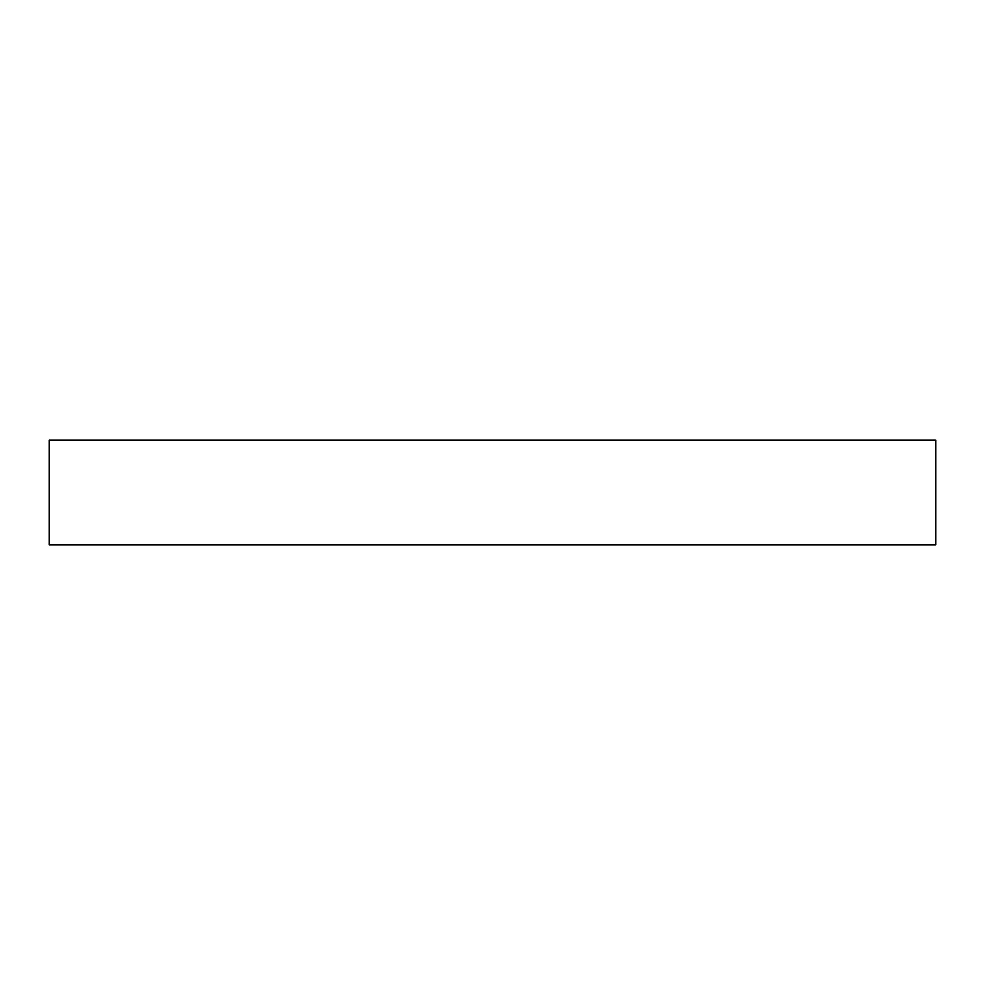 <?xml version="1.0" encoding="UTF-8"?>
<svg xmlns="http://www.w3.org/2000/svg" width="985" height="985" viewBox="0 0 985 985"><rect width="100%" height="100%" fill="white"/><g stroke="black" fill="none" stroke-linecap="round" stroke-linejoin="round"><path stroke-width="1.48" d="M935.75 544.853L935.75 440.147L49.25 440.147L49.25 544.853L935.75 544.853"/></g></svg>
